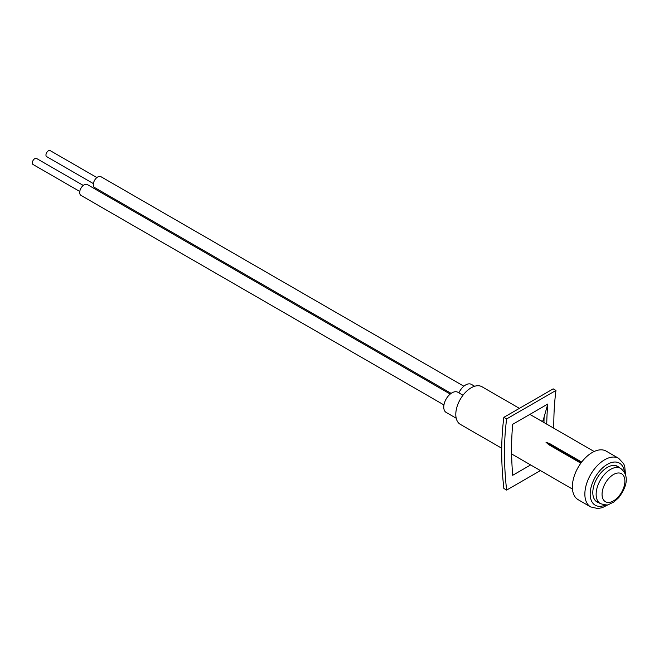 <?xml version="1.0" encoding="UTF-8"?>
<svg xmlns="http://www.w3.org/2000/svg" width="659" height="659" viewBox="0 0 659 659"><rect width="100%" height="100%" fill="white"/><g stroke="black" fill="none" stroke-linecap="round" stroke-linejoin="round"><path stroke-width="0.99" d="M462.98 395.235L457.824 392.253A11.648 6.722 120 0 0 452 392.83A11.648 6.722 120 0 0 444.388 403.094A11.648 6.722 120 0 0 446.176 412.435L456.209 418.226M458.886 392.871A11.648 6.722 -60 0 1 465.608 384.971A11.648 6.722 -60 0 1 471.432 384.395L474.661 386.256M501.73 448.244L460.287 424.322A21.689 12.521 -60 0 1 456.967 406.941A21.689 12.521 -60 0 1 471.136 387.822A21.689 12.521 -60 0 1 481.984 386.751L519.407 408.358M548.84 444.726L549.73 443.622L546.023 442.288L548.84 444.726L580.834 463.195M549.73 443.622L581.675 462.066M546.023 442.288L581.312 462.552M83.265 185.434L36.558 158.465A3.484 2.01 120 0 0 32.95 160.689A3.484 2.01 120 0 0 33.065 164.503L79.78 191.472M450.229 394.074L87.268 184.52A6.277 3.625 120 0 0 80.777 188.532A6.277 3.625 120 0 0 80.991 195.393L443.952 404.947M96.881 177.576L50.166 150.606A3.484 2.01 120 0 0 49.301 150.458A3.484 2.01 120 0 0 46.352 153.275A3.484 2.01 120 0 0 46.682 156.644L93.389 183.614M463.845 386.215L100.885 176.661A6.277 3.625 120 0 0 99.32 176.398A6.277 3.625 120 0 0 94.015 181.464A6.277 3.625 120 0 0 94.608 187.535L451.143 393.382M625.531 474.958L624.724 466.317L623.686 463.747L618.71 458.359L606.206 451.135A28.04 16.187 120 0 0 584.409 458.853A28.04 16.187 120 0 0 578.165 499.703L590.67 506.928L597.828 508.542L602.367 507.644L608.455 504.53M619.098 467.486A20.577 11.878 120 0 0 617.64 466.358A20.577 11.878 120 0 0 601.651 472.017A20.577 11.878 120 0 0 597.07 502.001A20.577 11.878 120 0 0 598.767 502.702M541.121 420.895L542.967 421.035L547.81 404.033L512.694 424.305A312.778 180.582 -120 0 0 512.694 475.296L530.643 464.933M544.112 417.015A312.778 180.582 -120 0 0 543.963 422.534M506.639 490.082L503.863 488.476A312.778 180.582 60 0 1 503.863 417.328L553.189 388.859L555.957 390.457L506.639 418.935A312.778 180.582 60 0 0 506.639 490.082L540.421 470.584M547.81 404.033A312.778 180.582 -120 0 0 546.739 424.141M553.824 428.226A312.778 180.582 60 0 1 555.957 390.457M503.863 417.328L506.639 418.935M593.998 498.558A20.33 11.738 120 0 0 596.84 501.59L600.349 503.608C605.366 505.074 608.208 505.338 608.867 504.423L613.891 502.001L618.719 497.66C625.424 488.731 630.778 476.605 620.679 468.392A20.33 11.738 120 0 0 604.155 474.785A20.33 11.738 120 0 0 600.349 503.608M620.679 468.392L617.178 466.374A20.33 11.738 120 0 0 613.134 465.427M618.71 458.359A28.04 16.187 120 0 0 596.914 466.07A28.04 16.187 120 0 0 590.67 506.928M624.427 472.248A24.276 14.012 120 0 0 600.621 469.834A24.276 14.012 120 0 0 590.382 496.927A24.276 14.012 120 0 0 605.563 504.926M608.422 478.805A16.146 9.325 120 0 0 603.232 499.456A16.146 9.325 120 0 0 618.521 496.614A16.146 9.325 120 0 0 623.711 475.963A16.146 9.325 120 0 0 608.422 478.805M511.623 453.96L572.457 489.077M529.861 414.387L594.146 451.506"/></g></svg>
